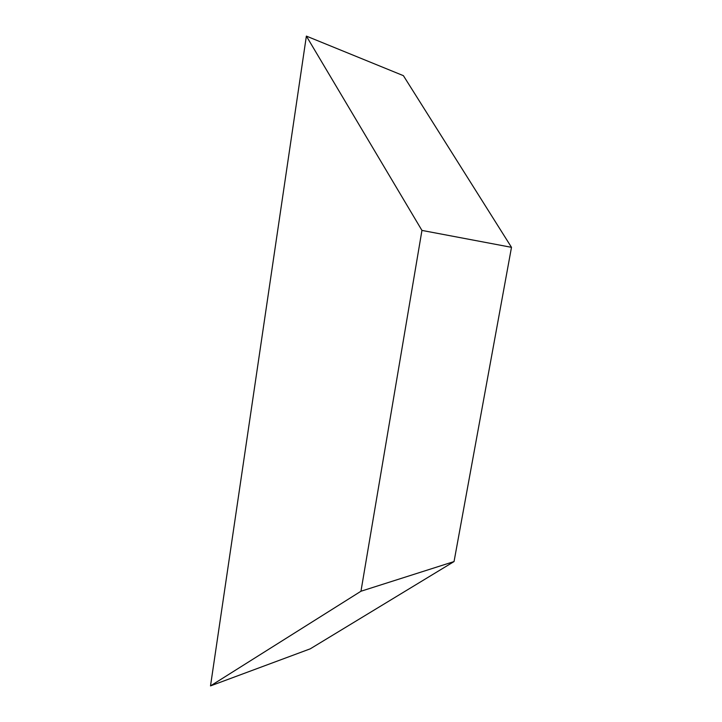 <?xml version="1.0" encoding="UTF-8"?>
<svg xmlns="http://www.w3.org/2000/svg" width="722" height="722" viewBox="0 0 722 722"><rect width="100%" height="100%" fill="white"/><g stroke="black" fill="none" stroke-linecap="round" stroke-linejoin="round"><path stroke-width="1.08" d="M421.946 230.417L360.964 591.237L210.508 685.9L310.261 648.825L454.048 561.563L511.492 247.33L403.399 75.666L306.372 36.1L421.946 230.417L511.492 247.33M210.508 685.9L306.372 36.1M360.964 591.237L454.048 561.563"/></g></svg>
